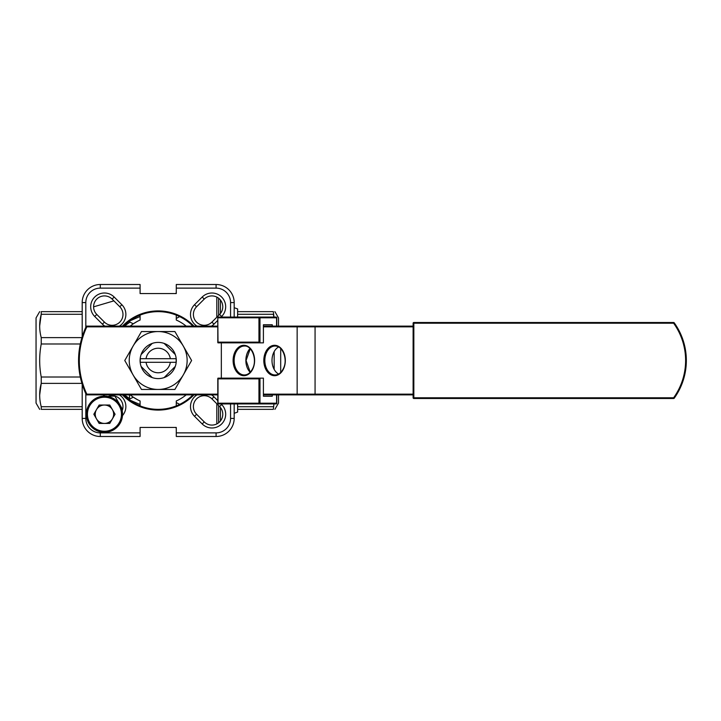 <?xml version="1.0" encoding="UTF-8"?>
<svg xmlns="http://www.w3.org/2000/svg" width="721" height="721" viewBox="0 0 721 721"><rect width="100%" height="100%" fill="white"/><g stroke="black" fill="none" stroke-linecap="round" stroke-linejoin="round"><path stroke-width="1.08" d="M258.956 378.867L218.003 378.867L218.003 378.146L259.975 378.146L259.975 403.201L276.576 403.201A0.721 0.514 90 0 1 276.062 403.922L218.517 403.922A0.721 0.514 -90 0 1 218.003 403.201L258.956 403.201L258.956 378.867L259.975 378.146L263.408 378.146L263.408 396.235L272.259 396.235L263.408 396.235M218.003 317.799A0.721 0.514 -90 0 1 218.517 317.078L276.062 317.078A0.721 0.514 90 0 1 276.576 317.799L259.975 317.799A0.721 0.514 -90 0 0 258.956 317.799L217.796 317.799L218.003 342.133L258.956 342.133L258.956 317.799L259.975 317.799L259.975 342.854L263.408 342.854L263.408 324.765L272.259 324.765L263.408 324.765M258.956 342.133L259.975 342.854L218.003 342.854L218.003 342.133M217.796 394.883L86.376 394.883A79.616 79.616 0 0 1 86.376 326.117L86.835 326.847A78.895 78.895 0 0 0 86.835 394.153L217.796 394.153M86.376 394.883L86.835 394.153L86.376 394.883M674.216 322.801A64.683 64.683 0 0 1 674.216 398.199A0.721 0.721 0 0 1 673.63 398.497L413.836 398.497A0.721 0.721 0 0 1 413.115 397.776L413.115 323.224L413.836 323.224L413.836 397.776L673.63 397.776A63.962 63.962 0 0 0 673.63 323.224L413.836 323.224L413.836 322.503L673.63 322.503A0.721 0.721 0 0 1 674.216 322.801L673.63 323.224L673.63 322.503M278.612 374.037A14.474 10.238 90 0 1 272.006 360.5A14.474 10.238 90 0 1 278.612 346.963M217.796 326.847L86.835 326.847L86.376 326.117L217.796 326.117M263.408 326.117L413.115 326.117M413.115 394.883L263.408 394.883M272.259 396.235L272.259 394.883M221.338 342.854L221.338 378.146M274.16 351.614L274.16 369.386M272.259 324.765L272.259 326.117M259.975 403.201A0.721 0.514 90 0 1 259.461 403.922A0.721 0.514 -90 0 1 258.956 403.201L259.975 403.201M413.836 322.503A0.721 0.721 0 0 0 413.115 323.224M278.513 326.117L278.513 317.916L274.899 311.643M278.513 394.883L278.513 403.084L274.899 409.357M234.181 307.705L237.624 308.93L237.624 311.643L273.331 311.643C275.404 311.643 275.404 311.643 273.331 311.643L273.98 317.078L273.331 314.284L237.624 314.284L237.624 317.078M237.624 403.922L237.624 409.357L273.331 409.357C275.404 409.357 275.404 409.357 273.331 409.357L273.98 403.922M237.624 409.357L237.624 412.07L234.181 413.295M218.625 298.215L218.625 315.419L218.625 298.215M218.625 405.581L218.625 422.785L218.625 405.581M237.624 406.716L273.331 406.716M146.048 362.312L140.307 362.312A17.971 17.971 0 0 1 140.307 358.688L146.048 358.688A12.275 12.275 0 0 1 170.327 358.688L176.068 358.688A17.971 17.971 0 0 1 176.068 362.312L170.327 362.312A12.275 12.275 0 0 1 146.048 362.312L170.327 362.312M170.327 358.688L146.048 358.688M152.248 377.597L141.091 366.439M175.275 366.439L164.127 377.597M141.091 354.561L152.248 343.403M164.127 343.403L175.275 354.561M104.869 326.117A13.753 13.753 0 0 1 102.4 324.162L94.721 316.483A13.753 13.753 0 0 1 94.721 297.034A13.753 13.753 0 0 1 114.17 297.034L121.849 304.713A13.753 13.753 0 0 1 119.38 326.117M96.776 314.437L104.446 322.116A10.86 10.86 0 0 0 119.803 322.116A10.86 10.86 0 0 0 119.803 306.758L112.125 299.089A10.86 10.86 0 0 0 96.776 299.089A10.86 10.86 0 0 0 96.776 314.437L94.721 316.483M211.92 322.116L219.599 314.437A10.86 10.86 0 0 0 219.599 299.089A10.86 10.86 0 0 0 204.25 299.089L196.572 306.758A10.86 10.86 0 0 0 196.572 322.116A10.86 10.86 0 0 0 211.92 322.116L213.975 324.162A13.753 13.753 0 0 1 211.505 326.117M196.995 326.117A13.753 13.753 0 0 1 194.526 304.713L202.204 297.034A13.753 13.753 0 0 1 221.644 297.034A13.753 13.753 0 0 1 221.644 316.483L221.059 317.078M217.796 320.34L213.975 324.162M219.599 406.563L211.92 398.884A10.86 10.86 0 0 0 196.572 398.884A10.86 10.86 0 0 0 196.572 414.242L204.25 421.911A10.86 10.86 0 0 0 219.599 421.911A10.86 10.86 0 0 0 219.599 406.563L221.644 404.517A13.753 13.753 0 0 1 221.644 423.966A13.753 13.753 0 0 1 202.204 423.966L194.526 416.287A13.753 13.753 0 0 1 196.995 394.883M211.505 394.883A13.753 13.753 0 0 1 213.975 396.838L217.796 400.66M221.059 403.922L221.644 404.517M122.182 410.646A10.86 10.86 0 0 0 108.042 396.505M103.094 396.199A13.753 13.753 0 0 1 104.869 394.883M119.38 394.883A13.753 13.753 0 0 1 122.489 415.593M176.284 402.579L179.7 404.364M137.495 399.704L133.286 397.181L129.915 398.893L124.445 394.883M138.126 400.029L138.738 400.335M139.514 400.705L140.09 400.975L140.09 405.878L140.09 400.966A44.332 44.332 0 0 1 130.195 394.883L131.159 395.64M140.09 404.517L129.51 399.966L129.915 398.893M137.477 321.305L133.286 323.819L129.915 322.107L129.51 321.034L140.09 316.483M131.159 325.36L130.195 326.117A44.332 44.332 0 0 1 140.09 320.034L139.504 320.295M124.445 326.117L129.915 322.107M138.72 320.674L138.108 320.98M179.7 316.636L176.284 318.421M176.284 400.966L176.284 405.878L176.284 400.966A44.332 44.332 0 0 0 186.171 394.883M176.284 320.034L176.284 315.122L176.284 320.034A44.332 44.332 0 0 1 186.171 326.117M140.09 315.122L140.09 320.034L140.09 315.122M100.282 436.493L100.282 432.879L140.09 432.879L140.09 436.493L100.282 436.493A18.097 18.097 0 0 1 82.194 418.405L82.194 384.23M234.181 403.922L234.181 418.405A18.097 18.097 0 0 1 216.093 436.493L176.284 436.493L176.284 432.879L216.093 432.879L216.093 436.493M230.567 317.078L230.567 302.595A14.474 14.474 0 0 0 216.093 288.121L176.284 288.121L176.284 284.507L216.093 284.507A18.097 18.097 0 0 1 234.181 302.595L234.181 317.078M82.194 336.77L82.194 302.595A18.097 18.097 0 0 1 100.282 284.507L140.09 284.507L140.09 288.121L100.282 288.121L100.282 284.507M140.09 432.879L140.09 427.454L176.284 427.454L176.284 432.879M176.284 288.121L176.284 293.546L140.09 293.546L140.09 288.121M81.924 337.626L41.232 337.626C39.159 329.876 39.159 322.089 41.232 314.284L39.673 325.955M82.194 314.284L41.232 314.284L41.232 311.643C39.159 311.643 39.159 311.643 41.232 311.643L82.194 311.643M82.194 406.716L41.232 406.716C39.159 398.965 39.159 391.179 41.232 383.374L39.673 395.045M82.194 409.357L41.232 409.357C39.159 409.357 39.159 409.357 41.232 409.357L41.232 406.716M81.924 383.374L41.232 383.374L41.232 377.011C39.159 366.043 39.159 355.029 41.232 343.989L41.232 337.626M80.301 377.011L41.232 377.011M80.301 343.989L41.232 343.989M39.673 311.643L36.05 317.916L36.05 403.084L39.673 409.357M129.51 398.632L129.51 394.883M93.595 306.849L113.9 300.864M158.187 409.357A48.857 48.857 0 0 0 192.895 394.883A48.857 48.857 0 0 1 123.471 394.883A48.857 48.857 0 0 0 158.187 409.357M192.895 326.117A48.857 48.857 0 0 0 123.471 326.117A48.857 48.857 0 0 1 192.895 326.117M96.479 409.636A9.202 9.202 0 0 0 104.446 423.434A9.202 9.202 0 0 0 112.413 409.636A9.202 9.202 0 0 0 96.479 409.636M104.446 432.33A18.097 18.097 0 0 1 88.782 405.193A18.097 18.097 0 0 1 120.119 405.193A18.097 18.097 0 0 1 104.446 432.33M115.072 414.242L109.763 423.434L99.138 423.434L93.829 414.242L99.138 405.04L109.763 405.04L115.072 414.242M109.069 396.144L114.891 396.144L122.588 409.465M158.187 378.597A18.097 18.097 0 0 0 173.86 351.451A18.097 18.097 0 0 0 142.515 351.451A18.097 18.097 0 0 0 158.187 378.597M158.187 331.552A28.948 28.948 0 0 1 183.26 374.974L174.906 389.448L158.187 389.448A28.948 28.948 0 0 1 133.115 346.026A28.948 28.948 0 0 1 158.187 331.552L174.906 331.552L191.615 360.5L183.26 374.974A28.948 28.948 0 0 1 158.187 389.448L141.469 389.448L124.76 360.5L141.469 331.552L158.187 331.552M276.576 403.201L276.576 394.883M218.003 378.867L218.003 403.201M276.576 326.117L276.576 317.799M250.169 372.288A14.474 10.238 90 0 1 245.87 360.5A14.474 10.238 90 0 1 250.169 348.712M249.989 348.531A15.195 10.752 -90 0 0 245.87 360.5M263.814 360.5A15.195 10.752 90 0 1 279.937 347.333A15.195 10.752 90 0 1 279.937 373.667A15.195 10.752 90 0 1 263.814 360.5M264.841 360.5A14.474 10.238 -90 0 0 275.08 374.974A14.474 10.238 -90 0 0 285.309 360.5A14.474 10.238 -90 0 0 275.08 346.026A14.474 10.238 -90 0 0 264.841 360.5M233.108 360.5A15.195 10.752 90 0 1 249.232 347.333A15.195 10.752 90 0 1 249.232 373.667A15.195 10.752 90 0 1 233.108 360.5M234.136 360.5A14.474 10.238 -90 0 0 244.374 374.974C247.88 374.893 250.692 372.649 252.828 368.26C257.361 359.076 251.575 345.278 244.374 346.026A14.474 10.238 -90 0 0 234.136 360.5M413.115 326.847L315.068 326.847L315.068 394.153L413.115 394.153M263.408 394.153L315.068 394.153L315.068 394.883M315.068 326.117L315.068 326.847L297.151 326.847L297.151 394.153A0.721 0.514 -90 0 0 297.665 394.883M297.665 326.117A0.721 0.514 -90 0 0 297.151 326.847L263.408 326.847M280.703 348.54L280.703 372.46M413.115 397.776L413.836 397.776L413.836 398.497M674.216 398.199L673.63 397.776L673.63 398.497M237.624 311.643L237.624 314.284M220.428 300.017L220.428 313.509M220.428 407.491L220.428 420.983M102.4 324.162L104.446 322.116M112.125 299.089L114.17 297.034M121.849 304.713L119.803 306.758M221.644 316.483L219.599 314.437M204.25 299.089L202.204 297.034M196.572 306.758L194.526 304.713M213.975 396.838L211.92 398.884M196.572 414.242L194.526 416.287M204.25 421.911L202.204 423.966M82.194 418.405L85.808 418.405A14.474 14.474 0 0 0 100.282 432.879M85.808 393.666L85.808 418.405M216.093 432.879A14.474 14.474 0 0 0 230.567 418.405L234.181 418.405M230.567 418.405L230.567 403.922M216.093 288.121L216.093 284.507M230.567 302.595L234.181 302.595M100.282 288.121A14.474 14.474 0 0 0 85.808 302.595L82.194 302.595M85.808 302.595L85.808 327.334M193.913 394.883A49.578 49.578 0 0 1 122.462 394.883M122.462 326.117A49.578 49.578 0 0 1 193.913 326.117M216.814 297.07L216.814 317.231M216.814 403.769L216.814 423.93M104.446 431.248A17.007 17.007 0 0 0 119.181 405.734A17.007 17.007 0 0 0 89.719 405.734A17.007 17.007 0 0 0 104.446 431.248M217.796 378.354L217.796 403.201A0.721 0.721 0 0 0 218.517 403.922M276.792 394.883L276.792 403.201A0.721 0.721 0 0 1 276.062 403.922M218.517 317.078A0.721 0.721 0 0 0 217.796 317.799L217.796 342.646M276.062 317.078A0.721 0.721 0 0 1 276.792 317.799L276.792 326.117M250.241 348.784L246.077 360.5L250.241 372.216M275.08 374.974C278.585 374.893 281.406 372.649 283.533 368.26C288.067 359.076 282.29 345.278 275.08 346.026M133.286 323.819L130.42 325.946M133.286 397.181L130.195 394.883M175.374 427.454L176.284 427.968M175.374 293.546L176.284 293.032"/></g></svg>

